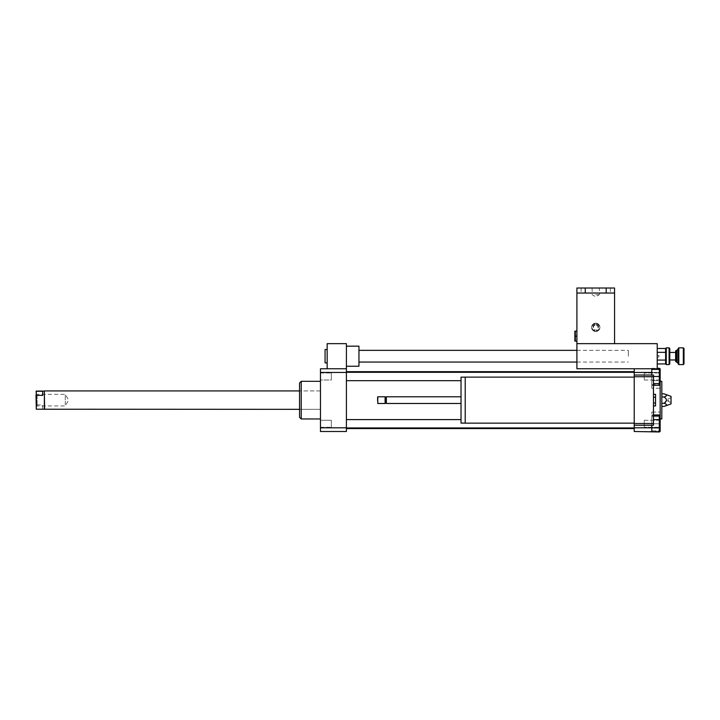 <?xml version="1.0" encoding="UTF-8"?>
<svg xmlns="http://www.w3.org/2000/svg" width="720" height="720" viewBox="0 0 720 720"><rect width="100%" height="100%" fill="white"/><g stroke="black" fill="none" stroke-linecap="round" stroke-linejoin="round"><path stroke-width="0.54" stroke-dasharray="3.6 2.7" d="M655.551 394.335L655.551 405.927M653.463 397.233L653.463 403.029L653.463 394.335L653.463 397.233L655.551 397.233M653.463 403.029L653.463 405.927L653.463 403.029L655.551 403.029M465.21 377.163L465.21 423.144M634.221 423.144L634.221 377.127L634.221 423.144M461.025 377.163L461.025 423.099M461.025 403.479L461.025 396.783L461.025 403.479M386.352 396.783L386.352 403.479M385.731 397.413L385.731 402.849M385.101 396.783L385.101 403.479M377.775 396.783L377.775 403.479M377.361 397.206L377.361 403.065M653.463 385.29L651.789 385.29L651.789 377.316L653.463 377.316L653.463 425.232L634.221 425.232L634.221 423.513L634.221 425.232M634.221 375.03L634.221 376.749L634.221 375.03L653.463 375.03L653.463 377.316M651.789 425.232L651.789 414.972L653.463 414.972M634.221 423.513L653.463 423.513M634.221 376.749L653.463 376.344M651.789 376.749L651.789 375.03M651.789 376.344L651.789 369.387L651.789 376.497L659.322 376.497L659.322 383.607L653.463 383.607M325.071 362.898L325.071 349.515M327.159 356.211L327.159 349.515L327.159 356.211M628.362 356.211L628.362 350.352L628.362 356.211M358.956 356.211L358.956 350.352L358.956 356.211M358.956 346.167L358.956 366.246M346.401 356.211L346.401 346.167L346.401 356.211M346.401 368.757L327.159 368.757L327.159 343.656L346.401 343.656L346.401 368.757L320.463 368.757L320.463 431.505L346.401 431.505L346.401 368.757L327.159 368.757M659.322 420.264L659.322 427.275L659.322 420.264L644.256 420.264L644.256 427.275L644.256 420.264L644.256 427.275L644.256 420.264L659.322 420.264L659.322 427.275L659.322 420.264M659.322 379.998L659.322 372.996L659.322 379.998L644.256 379.998L644.256 372.996L644.256 379.998L644.256 372.996L644.256 379.998L659.322 379.998L659.322 372.996L659.322 379.998M659.322 430.884L659.322 416.655L659.322 430.884L651.789 430.884L651.789 423.765L659.322 423.765L651.789 423.765L651.789 416.655L659.322 416.655L651.789 416.655L651.789 430.884L659.322 430.884M659.322 431.505L651.789 431.505L651.789 412.056L651.789 431.505L651.789 415.557L651.789 431.505L660.159 431.505L660.159 412.056L660.159 414.972L651.789 414.972L651.789 431.982M651.789 415.557L653.463 415.557M659.322 415.557L659.322 419.661L653.463 419.661M659.322 419.661L659.322 431.982M651.789 427.878L659.322 427.878M651.789 369.387L659.322 369.387L659.322 376.497M651.789 376.497L651.789 377.316M659.322 368.289L659.322 372.393L651.789 372.393L651.789 368.757L651.789 372.393L659.322 372.393L659.322 380.601L651.789 380.601L651.789 372.393L651.789 384.705L651.789 380.601L659.322 380.601L659.322 384.705L659.322 368.757M651.789 384.705L659.322 384.705M651.789 368.289L651.789 368.757L651.789 368.289L657.225 368.289M660.159 414.972L660.159 368.757L651.789 368.757L657.225 368.757L657.225 343.656L576.909 343.656L576.909 368.757L657.225 368.757M651.789 427.806L634.221 427.806L634.221 368.757L651.789 368.757L651.789 388.206L651.789 368.757L651.789 385.29L660.159 385.29M634.221 372.465L651.789 372.465M634.221 427.806L634.221 431.505L651.789 431.505M664.119 406.413C667.233 405.369 667.233 404.316 664.119 403.272L666.432 400.131L664.119 396.99L661.824 396.99L661.824 393.849L661.824 403.272L661.824 396.99M664.119 403.272L661.824 403.272L661.824 406.413L661.824 403.272M664.119 396.99C667.233 395.946 667.233 394.902 664.119 393.849M667.683 400.131L667.683 400.968L667.683 400.131M668.52 400.131L668.52 400.968L668.52 400.131M671.031 396.369L671.031 403.902M661.824 381.312L661.824 418.959M660.159 400.131L660.159 418.959L660.159 400.131M320.463 379.998L320.463 372.996L320.463 379.998L331.344 379.998L331.344 372.996L331.344 379.998L331.344 372.996L331.344 379.998L320.463 379.998L320.463 372.996L320.463 379.998M320.463 423.765L320.463 427.275L320.463 423.765M331.344 423.765L331.344 427.275L331.344 423.765M320.463 420.264L320.463 427.275L320.463 420.264L331.344 420.264L331.344 427.275L331.344 420.264L320.463 420.264M634.221 376.497L634.221 380.682L634.221 376.497M634.221 423.765L634.221 427.95L634.221 423.765M634.221 400.131L634.221 428.58L634.221 400.131M301.221 381.312L301.221 418.959M320.463 418.959L320.463 381.312L320.463 418.959M299.547 382.977L299.547 417.285M299.547 409.338L299.547 390.933L299.547 409.338L320.463 409.338L320.463 390.933L320.463 409.338L299.547 409.338M346.401 400.131L346.401 428.58L346.401 400.131M346.401 376.497L346.401 380.682L346.401 376.497M346.401 423.765L346.401 427.95L346.401 423.765M346.401 427.806L320.463 427.806M346.401 372.465L320.463 372.465M657.225 356.931L657.225 355.374L657.225 356.931M658.899 356.931L658.899 355.374L658.899 356.931M669.78 348.507L669.78 363.906M669.105 364.572L669.105 347.841M666.261 347.841L666.261 364.572M669.78 359.469L669.78 352.44L669.78 359.469M665.595 352.314L665.595 348.507M665.595 363.906L665.622 352.341L657.225 352.341L657.225 360.072L665.622 360.072M676.305 350.352L676.305 362.061M675.63 361.395L675.63 351.018M675.63 359.469L675.63 352.44L675.63 359.469M678.816 347.841L678.816 364.572M678.141 363.906L678.141 348.507M683.334 364.572L683.334 347.841M678.141 362.367L678.141 349.092L678.141 362.367M684 348.507L684 363.906M657.225 360.072L657.225 352.341M42.696 408.987L42.696 404.901L36.297 404.901L36 405.387L36.297 408.987L42.696 408.987L42.696 404.901M36 405.387L36 391.347M36 394.515L36 407.034L36 394.515M36.297 391.059L36.297 404.901M44.37 409.212L44.37 391.059M44.586 409.338L44.586 390.933M65.286 404.847L65.286 394.344L65.286 404.847M37.116 395.424L37.116 405.918L37.116 395.424M320.463 392.643L320.463 409.338L320.463 392.643M658.899 356.211L658.899 355.374L658.899 356.211M657.225 356.211L657.225 355.374L657.225 356.211M595.728 294.714L599.319 294.714L595.728 294.714M595.728 288.018L599.319 288.018L595.728 288.018M596.358 330.057L596.358 331.398L596.358 330.057A2.781 2.781 0 0 0 596.358 324.63L596.358 323.289L596.358 324.63M595.107 329.553L595.107 331.398L595.107 329.553A2.304 2.304 0 0 1 595.107 325.125L595.107 323.289L595.107 325.125M595.107 324.63A2.781 2.781 0 0 0 595.107 330.057M595.107 323.784A3.618 3.618 0 0 0 595.107 330.903M595.107 323.289A4.104 4.104 0 0 0 595.107 331.398M596.358 325.125A2.304 2.304 0 0 1 596.358 329.553M596.358 331.398A4.104 4.104 0 0 0 596.358 323.289M596.358 330.903A3.618 3.618 0 0 0 596.358 323.784M595.728 323.163A4.185 4.185 0 0 1 599.355 329.436A4.185 4.185 0 0 1 592.11 329.436A4.185 4.185 0 0 1 595.728 323.163A4.185 4.185 0 0 0 592.11 329.436A4.185 4.185 0 0 0 599.355 329.436A4.185 4.185 0 0 0 595.728 323.163M575.307 336.132L575.307 331.11L576.909 331.11L576.909 336.132L575.307 336.132L575.307 341.145L576.909 341.145L576.909 331.11M574.812 331.191L574.812 341.064M576.909 336.132L576.909 341.145M606.186 293.04L614.556 293.04L606.186 293.04L614.556 293.04L606.186 293.04L606.186 288.018L614.556 288.018L576.909 288.018M576.909 293.04L614.556 293.04L614.556 343.656L576.909 343.656L576.909 293.04M606.186 288.018L614.556 288.018M595.728 293.04L610.371 293.04L595.728 293.04M676.89 350.352L676.89 362.061M576.909 362.061L628.362 362.061M576.909 350.352L628.362 350.352M659.322 427.275L644.256 427.275L659.322 427.275M659.322 372.996L644.256 372.996L659.322 372.996M651.789 412.056L660.159 412.056L651.789 412.056M660.159 388.206L651.789 388.206L660.159 388.206M671.031 397.539L667.683 399.294M671.031 402.723L667.683 400.968M320.463 372.996L331.344 372.996L320.463 372.996M320.463 427.275L331.344 427.275L320.463 427.275M320.463 390.933L299.547 390.933L320.463 390.933M461.025 380.682L346.401 380.682M346.401 427.95L634.221 427.95M346.401 419.589L461.025 419.589M346.401 372.312L634.221 372.312M657.225 357.048L658.899 357.048L657.225 357.048M657.225 355.374L658.899 355.374L657.225 355.374M36 407.034L37.116 405.918L65.286 405.918L68.625 400.131L65.286 394.344L37.116 394.344L36 393.228M592.146 288.018L592.146 294.714L595.728 296.784L599.319 294.714L599.319 288.018M585.27 293.04L585.27 288.018M581.094 288.018L581.094 293.04M610.371 288.018L610.371 293.04"/><path stroke-width="1.08" d="M653.463 394.335L655.551 394.335L655.551 405.927L653.463 405.927M653.463 403.029L655.551 403.029M653.463 397.233L655.551 397.233M634.221 423.144L465.21 423.144L465.21 377.127L461.025 377.163L461.025 423.099L465.21 423.099M461.025 403.479L386.352 403.479L386.352 396.783L461.025 396.783M386.352 403.479L385.731 402.849L385.731 397.413L386.352 396.783M385.101 403.479L385.101 396.783L377.775 396.783L377.775 403.479L385.101 403.479L385.731 402.849M377.775 403.479L377.775 396.783M651.789 427.878L659.322 427.878L659.322 431.982L634.221 431.505L634.221 425.232L653.463 425.232L653.463 375.03L634.221 375.03L634.221 372.465L651.789 372.465L651.789 368.757L634.221 368.757L634.221 372.465M634.221 425.232L634.221 423.513L653.463 423.513M634.221 423.513L634.221 376.749L653.463 376.749M634.221 376.749L634.221 375.03M651.789 375.03L651.789 372.465M634.221 427.806L651.789 427.806L651.789 425.232M327.159 349.515L325.071 349.515L325.071 362.898L327.159 362.898M346.401 366.246L358.956 366.246L358.956 346.167L346.401 346.167M346.401 368.757L346.401 372.465L320.463 372.465L320.463 368.757L346.401 368.757L346.401 343.656L327.159 343.656L327.159 368.757M653.463 419.661L659.322 419.661L659.322 415.557L653.463 415.557M659.322 427.878L659.322 419.661M653.463 383.607L659.322 383.607L659.322 369.387L651.789 369.387M653.463 376.497L659.322 376.497M659.322 368.757L659.322 368.289L657.225 368.289M653.463 414.972L660.159 414.972L660.159 431.505L659.322 431.505M651.789 431.505L651.789 427.806M657.225 368.757L657.225 343.656L576.909 343.656L576.909 368.757L660.159 368.757L660.159 385.29L653.463 385.29M664.119 393.849C667.233 394.902 667.233 395.946 664.119 396.99C667.233 399.087 667.233 401.184 664.119 403.272C667.233 404.316 667.233 405.369 664.119 406.413L671.031 403.902L671.031 396.369L664.119 393.849L661.824 393.849M664.119 396.99L661.824 396.99M664.119 403.272L661.824 403.272M664.119 406.413L661.824 406.413M660.159 418.959L661.824 418.959L661.824 381.312L660.159 381.312M660.159 414.972L660.159 385.29M320.463 418.959L301.221 418.959L301.221 381.312L320.463 381.312M301.221 418.959L299.547 417.285L299.547 382.977L301.221 381.312M346.401 372.465L346.401 431.505L320.463 431.505L320.463 372.465M346.401 427.806L320.463 427.806M669.105 364.572L669.78 363.906L669.78 348.507L669.105 347.841L669.105 364.572L666.261 364.572L666.261 347.841L669.105 347.841M657.225 348.48L665.595 348.507L666.261 347.841M665.595 348.507L665.595 352.314M665.595 363.906L665.622 352.341L657.225 352.341M676.305 361.278L676.305 350.352L675.63 351.018L675.63 361.395L676.305 362.061L676.305 361.278M678.816 363.456L678.816 347.841L678.141 348.507L678.141 363.906L678.816 364.572L678.816 363.456M683.334 364.572L684 363.906L684 348.507L683.334 347.841L683.334 364.572L678.816 364.572M657.225 363.933L665.622 363.933L666.261 364.572M657.225 360.072L665.622 360.072M36.297 395.361L36.297 391.275L42.696 391.275L42.696 395.361L36.297 395.361L36.297 409.212L299.547 409.338M42.696 395.361L42.696 391.275M36.297 391.275L36 391.761M36 394.875L36.297 409.212M36.297 391.059L44.37 391.059L44.37 409.212M44.37 391.059L44.586 409.338M576.909 331.11L575.307 331.11L575.307 341.145L576.909 341.145M574.866 341.145L574.866 331.11M576.909 336.132L575.307 336.132M614.556 288.018L614.556 293.04L576.909 293.04L576.909 343.656L614.556 343.656L614.556 288.018L576.909 288.018L576.909 293.04L576.909 288.018M676.305 362.061L676.89 362.061L676.89 350.352L676.305 350.352M634.221 377.127L465.21 377.127M385.731 397.413L385.101 396.783M358.956 362.061L576.909 362.061M358.956 350.352L576.909 350.352M346.401 428.58L634.221 428.58M346.401 371.682L634.221 371.682M346.401 380.682L461.025 380.682M346.401 372.312L634.221 372.312M346.401 427.95L634.221 427.95M346.401 419.589L461.025 419.589M683.334 347.841L678.816 347.841M676.89 350.352L678.141 349.092M676.89 362.061L678.141 363.321M675.63 352.44L669.78 352.44M675.63 359.973L669.78 359.973M44.586 390.933L299.547 390.933M606.186 293.04L606.186 288.018M585.27 293.04L585.27 288.018"/></g></svg>
